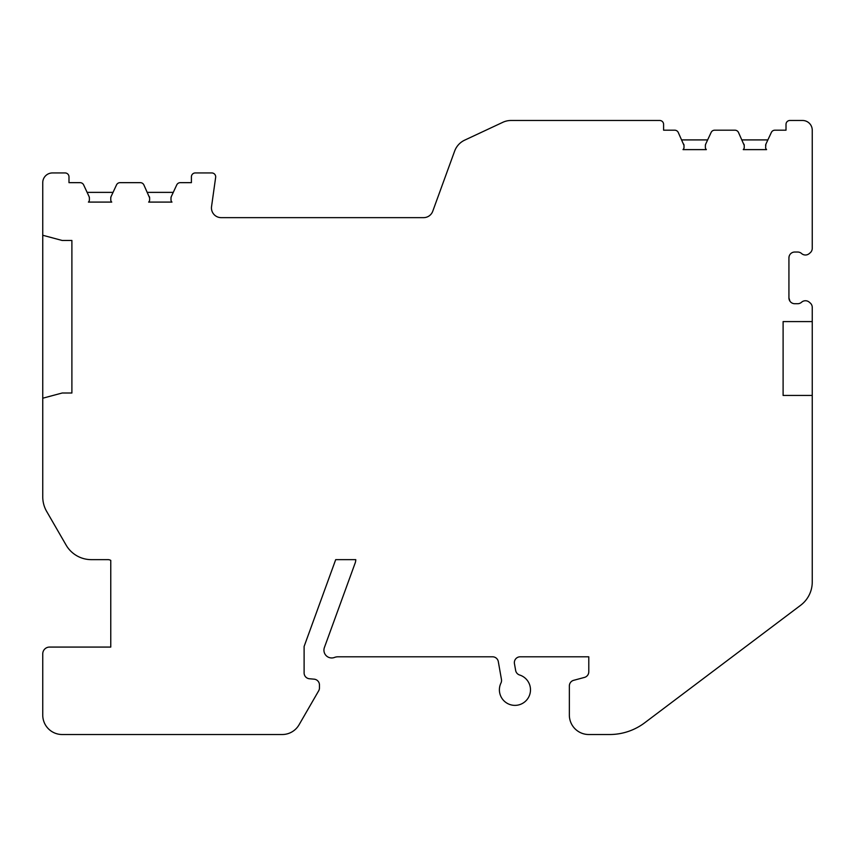 <?xml version="1.0" encoding="UTF-8"?>
<svg xmlns="http://www.w3.org/2000/svg" width="855" height="855" viewBox="0 0 855 855"><rect width="100%" height="100%" fill="white"/><g stroke="black" fill="none" stroke-linecap="round" stroke-linejoin="round"><path stroke-width="1.28" d="M765.856 148.61L766.593 149.625A2.918 2.918 0 0 1 765.61 147.445L765.888 144.185L771.36 132.44A3.89 3.89 0 0 1 774.887 130.195L786.012 130.195L786.012 124.36A3.89 3.89 0 0 1 789.902 120.48L802.535 120.48A9.715 9.715 0 0 1 812.25 130.195L812.25 248.335A5.825 5.825 0 0 1 810.209 252.77L809.236 253.604A5.825 5.825 0 0 1 801.563 253.518A5.825 5.825 0 0 0 797.672 252.033L794.765 252.033A5.825 5.825 0 0 0 788.93 257.857L788.93 297.893A5.825 5.825 0 0 0 794.765 303.717L797.672 303.717A5.825 5.825 0 0 0 801.563 302.232A5.825 5.825 0 0 1 809.236 302.146L810.209 302.98A5.825 5.825 0 0 1 812.25 307.415L812.25 321.598L783.105 321.598L783.105 395.438L812.25 395.438L812.25 581.999A29.145 29.145 0 0 1 800.643 605.276L644.702 722.785A58.3 58.3 0 0 1 609.626 734.52L588.785 734.52A19.43 19.43 0 0 1 569.355 715.09L569.355 685.945A5.825 5.825 0 0 1 573.673 680.313L584.467 677.417A5.825 5.825 0 0 0 588.785 671.795L588.785 656.8L520.182 656.8A5.825 5.825 0 0 0 514.443 663.64L515.651 670.459A5.825 5.825 0 0 0 519.637 675.012A15.55 15.55 0 0 1 529.523 695.233A15.55 15.55 0 0 1 508.843 704.125A15.55 15.55 0 0 1 500.955 683.038A5.825 5.825 0 0 0 501.458 679.479L498.305 661.61A5.825 5.825 0 0 0 492.566 656.8L337.982 656.8A9.715 9.715 0 0 0 334.487 657.442A7.77 7.77 0 0 1 324.398 647.534L355.178 562.964A9.715 9.715 0 0 0 355.766 559.64L335.705 559.64L304.113 646.455L304.113 672.949A5.825 5.825 0 0 0 309.425 678.752L314.138 679.169A5.825 5.825 0 0 1 319.46 684.973L319.46 687.89A5.825 5.825 0 0 1 318.68 690.797L299.047 724.805A19.43 19.43 0 0 1 282.214 734.52L62.18 734.52A19.43 19.43 0 0 1 42.75 715.09L42.75 653.883A6.797 6.797 0 0 1 49.547 647.075L110.765 647.075L110.765 560.388A5.825 5.825 0 0 0 107.89 559.64L91.325 559.64A29.145 29.145 0 0 1 66.092 545.062L46.651 511.408A29.145 29.145 0 0 1 42.75 496.83L42.75 398.216L62.18 393.011L71.895 393.011L71.895 240.469L71.895 393.011M89.112 196.65L89.39 197.879A2.918 2.918 0 0 0 89.112 196.65L83.64 184.904A3.89 3.89 0 0 0 80.114 182.66L68.988 182.66L68.988 176.825A3.89 3.89 0 0 0 65.098 172.945L52.465 172.945A9.715 9.715 0 0 0 42.75 182.66L42.75 235.264L62.18 240.469L71.895 240.469M89.39 197.879L89.39 199.91A2.918 2.918 0 0 1 88.407 202.09L88.845 201.609M110.765 197.879L111.032 196.65A2.918 2.918 0 0 0 110.765 197.879L110.765 199.91A2.918 2.918 0 0 0 111.738 202.09L88.407 202.09M111.032 196.65L116.515 184.904A3.89 3.89 0 0 1 120.031 182.66L140.348 182.66A3.89 3.89 0 0 1 143.875 184.904L149.625 197.879A2.918 2.918 0 0 0 149.347 196.65M149.625 197.879L149.625 199.91A2.918 2.918 0 0 1 148.642 202.09L149.08 201.609M171 197.879L171.278 196.65A2.918 2.918 0 0 0 171 197.879L171 199.91A2.918 2.918 0 0 0 171.983 202.09L148.642 202.09M171.278 196.65L176.75 184.904A3.89 3.89 0 0 1 180.277 182.66L191.402 182.66L191.402 176.825A3.89 3.89 0 0 1 195.293 172.945L211.805 172.945A3.89 3.89 0 0 1 215.652 177.37L211.548 206.568A9.715 9.715 0 0 0 221.178 217.64L423.61 217.64A9.715 9.715 0 0 0 432.748 211.238L454.636 151.111A19.43 19.43 0 0 1 464.66 140.156L502.826 122.308A19.43 19.43 0 0 1 511.055 120.48L659.707 120.48A3.89 3.89 0 0 1 663.598 124.36L663.598 130.195L674.723 130.195A3.89 3.89 0 0 1 678.25 132.44L684 145.414A2.918 2.918 0 0 0 683.722 144.185M684 145.414L684 147.445A2.918 2.918 0 0 1 683.017 149.625L683.765 148.61M705.375 145.414L705.653 144.185A2.918 2.918 0 0 0 705.375 145.414L705.375 147.445A2.918 2.918 0 0 0 706.358 149.625L683.017 149.625M705.653 144.185L711.125 132.44A3.89 3.89 0 0 1 714.652 130.195L734.969 130.195A3.89 3.89 0 0 1 738.485 132.44L744.235 145.414A2.918 2.918 0 0 0 743.968 144.185M744.235 145.414L744.235 147.445A2.918 2.918 0 0 1 743.262 149.625L744 148.61M766.593 149.625L743.262 149.625M765.888 144.185A2.918 2.918 0 0 0 765.61 145.414M812.25 395.438L812.25 321.598M765.61 147.445L765.674 148.043M683.936 148.043L684 147.445M681.734 139.91L707.641 139.91M741.969 139.91L767.876 139.91M705.375 147.445L705.439 148.043M705.61 148.61L706.348 149.625M744.181 148.043L744.235 147.445M171 199.91L171.064 200.508M89.326 200.508L89.39 199.91M87.124 192.375L113.031 192.375M147.359 192.375L173.266 192.375M110.765 199.91L110.819 200.508M149.561 200.508L149.625 199.91M42.75 235.264L42.75 398.216M789.09 256.5L789.454 255.453M789.475 255.399L789.176 256.201M789.069 256.618L788.93 257.857M789.518 300.426L789.892 301.088M789.956 301.195L788.93 297.893M783.105 395.438L783.105 321.598"/></g></svg>

